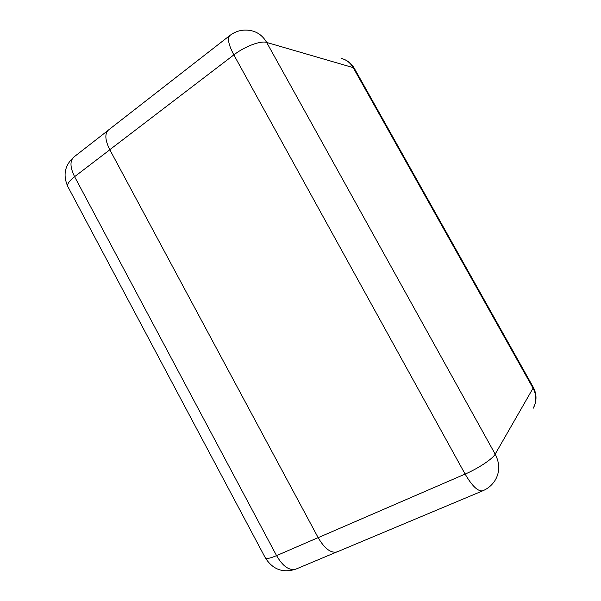 <?xml version="1.0" encoding="UTF-8"?>
<svg xmlns="http://www.w3.org/2000/svg" width="601" height="601" viewBox="0 0 601 601"><rect width="100%" height="100%" fill="white"/><g stroke="black" fill="none" stroke-linecap="round" stroke-linejoin="round"><path stroke-width="0.9" d="M318.162 537.67L465.114 474.076C472.221 486.209 478.118 491.783 482.821 490.784L337.259 551.823C331.053 553.529 324.69 548.803 318.162 537.67L109.795 149.702C105.062 140.228 104.604 133.677 108.42 130.049L229.898 35.459C227.201 38.269 228.515 44.744 233.849 54.886L109.795 149.702M482.821 490.784C488.215 488.47 492.414 484.797 495.434 479.778C499.912 471.71 499.822 463.161 495.179 454.146C492.782 458.766 478.171 468.517 465.114 474.076L233.849 54.886C244.742 46.397 260.744 40.41 266.671 42.446L495.179 454.146L533.057 388.193L353.193 67.628L266.671 42.446C263.155 36.338 258.295 32.477 252.074 30.869C243.961 28.976 236.561 30.508 229.898 35.459M341.421 58.455C346.476 59.777 350.406 62.835 353.193 67.628L354.477 68.619L533.177 387.082L533.057 388.193C536.685 395.165 536.708 401.889 533.125 408.357M265.281 557.751L265.394 557.968C266.461 559.095 270.172 558.321 276.535 555.632L318.139 537.625M67.951 186.806L265.394 557.968C272.862 569.583 283.048 573.294 295.947 569.094L295.955 569.094C289.389 570.965 282.928 566.473 276.558 555.625L74.599 176.679C70.032 167.401 69.791 160.85 73.893 157.019L107.782 130.627M109.825 149.762L74.599 176.679C69.258 180.878 66.981 184.139 67.77 186.46C62.744 175.026 64.78 165.215 73.893 157.019M534.139 406.426C536.881 399.973 536.588 393.58 533.267 387.247M354.327 68.356C351.773 63.991 348.174 60.911 343.532 59.116M295.955 569.094L336.515 552.079"/></g></svg>

